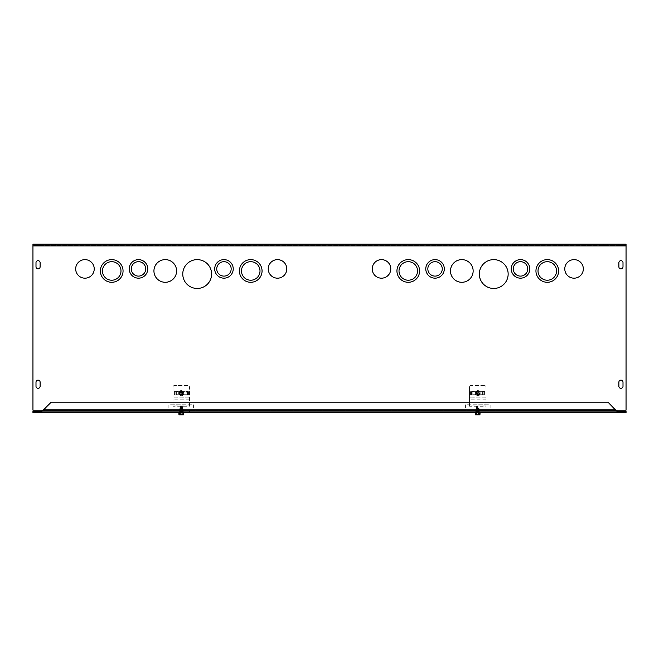 <?xml version="1.0" encoding="UTF-8"?>
<svg xmlns="http://www.w3.org/2000/svg" width="659" height="659" viewBox="0 0 659 659"><rect width="100%" height="100%" fill="white"/><g stroke="black" fill="none" stroke-linecap="round" stroke-linejoin="round"><path stroke-width="0.49" stroke-dasharray="3.29 2.47" d="M184.528 410.153L177.922 410.153L184.182 410.013L178.268 410.013L179.899 409.165L179.899 410.384L182.551 410.384L179.899 410.384L179.174 411.125L183.704 411.373L178.746 411.373L183.704 411.373M615.976 410.153L615.753 411.373L43.247 411.373L43.247 409.931L615.753 410.153L43.024 410.153M615.753 411.373L43.247 411.373L43.247 410.153L43.247 411.373L615.753 411.373L615.753 409.634L615.753 410.153L615.753 409.634L43.247 409.634L43.247 411.373L615.753 411.373L615.753 410.153L626.05 410.153L626.05 244.184L32.95 244.184L32.95 410.153L615.753 410.153L615.753 411.373L615.753 409.634L43.247 409.634L43.247 411.373L43.247 409.634L615.753 409.634L615.753 411.373M480.254 411.373L475.296 411.373L480.254 411.373L475.724 411.125L479.826 411.125L479.101 410.384L476.449 410.384L479.101 410.384L479.101 409.165L476.449 409.165L479.101 409.165L480.732 410.013L474.818 410.013L476.449 409.165L476.449 410.384L475.296 411.373M179.899 409.165L182.551 409.165L179.899 409.165M481.078 410.153L474.472 410.153M182.551 393.159A1.326 1.326 0 0 1 180.566 394.313A1.326 1.326 0 0 1 180.566 392.014A1.326 1.326 0 0 1 182.551 393.159A1.326 1.326 0 0 0 180.566 392.014A1.326 1.326 0 0 0 180.566 394.313A1.326 1.326 0 0 0 182.551 393.159M186.093 394.955L186.093 391.364L186.093 394.955L187.889 394.955L186.093 394.955M186.093 391.364L187.889 391.364L186.093 391.364M187.889 391.364L187.889 394.955L187.889 391.364M174.561 394.955L174.561 391.364L174.561 394.955L176.357 394.955L174.561 394.955M174.561 391.364L176.357 391.364L174.561 391.364M176.357 391.364L176.357 394.955L176.357 391.364M527.719 268.897A7.208 7.208 0 0 0 516.903 262.653A7.208 7.208 0 0 0 516.903 275.141A7.208 7.208 0 0 0 527.719 268.897A7.208 7.208 0 0 0 516.903 262.653A7.208 7.208 0 0 0 516.903 275.141A7.208 7.208 0 0 0 527.719 268.897A7.208 7.208 0 0 1 516.903 275.141A7.208 7.208 0 0 1 516.903 262.653A7.208 7.208 0 0 1 527.719 268.897M529.778 268.897A9.267 9.267 0 0 1 515.873 276.92A9.267 9.267 0 0 1 515.873 260.873A9.267 9.267 0 0 1 529.778 268.897A9.267 9.267 0 0 0 515.873 260.873A9.267 9.267 0 0 0 515.873 276.92A9.267 9.267 0 0 0 529.778 268.897A9.267 9.267 0 0 0 515.873 260.873A9.267 9.267 0 0 0 515.873 276.92A9.267 9.267 0 0 0 529.778 268.897M442.255 268.897A7.208 7.208 0 0 0 431.439 262.653A7.208 7.208 0 0 0 431.439 275.141A7.208 7.208 0 0 0 442.255 268.897A7.208 7.208 0 0 0 431.439 262.653A7.208 7.208 0 0 0 431.439 275.141A7.208 7.208 0 0 0 442.255 268.897A7.208 7.208 0 0 1 431.439 275.141A7.208 7.208 0 0 1 431.439 262.653A7.208 7.208 0 0 1 442.255 268.897M444.314 268.897A9.267 9.267 0 0 1 430.409 276.92A9.267 9.267 0 0 1 430.409 260.873A9.267 9.267 0 0 1 444.314 268.897A9.267 9.267 0 0 0 430.409 260.873A9.267 9.267 0 0 0 430.409 276.92A9.267 9.267 0 0 0 444.314 268.897A9.267 9.267 0 0 0 430.409 260.873A9.267 9.267 0 0 0 430.409 276.92A9.267 9.267 0 0 0 444.314 268.897M556.55 270.956A9.267 9.267 0 0 0 542.645 262.933A9.267 9.267 0 0 0 542.645 278.979A9.267 9.267 0 0 0 556.55 270.956A9.267 9.267 0 0 0 542.645 262.933A9.267 9.267 0 0 0 542.645 278.979A9.267 9.267 0 0 0 556.55 270.956A9.267 9.267 0 0 1 542.645 278.979A9.267 9.267 0 0 1 542.645 262.933A9.267 9.267 0 0 1 556.55 270.956M558.61 270.956A11.327 11.327 0 0 1 541.616 280.767A11.327 11.327 0 0 1 541.616 261.145A11.327 11.327 0 0 1 558.61 270.956A11.327 11.327 0 0 0 541.616 261.145A11.327 11.327 0 0 0 541.616 280.767A11.327 11.327 0 0 0 558.61 270.956A11.327 11.327 0 0 0 541.616 261.145A11.327 11.327 0 0 0 541.616 280.767A11.327 11.327 0 0 0 558.61 270.956M473.146 270.956A11.327 11.327 0 0 1 456.152 280.767A11.327 11.327 0 0 1 456.152 261.145A11.327 11.327 0 0 1 473.146 270.956A11.327 11.327 0 0 0 456.152 261.145A11.327 11.327 0 0 0 456.152 280.767A11.327 11.327 0 0 0 473.146 270.956A11.327 11.327 0 0 0 456.152 261.145A11.327 11.327 0 0 0 456.152 280.767A11.327 11.327 0 0 0 473.146 270.956M417.542 270.956A9.267 9.267 0 0 0 403.637 262.933A9.267 9.267 0 0 0 403.637 278.979A9.267 9.267 0 0 0 417.542 270.956A9.267 9.267 0 0 0 403.637 262.933A9.267 9.267 0 0 0 403.637 278.979A9.267 9.267 0 0 0 417.542 270.956A9.267 9.267 0 0 1 403.637 278.979A9.267 9.267 0 0 1 403.637 262.933A9.267 9.267 0 0 1 417.542 270.956M419.602 270.956A11.327 11.327 0 0 1 402.608 280.767A11.327 11.327 0 0 1 402.608 261.145A11.327 11.327 0 0 1 419.602 270.956A11.327 11.327 0 0 0 402.608 261.145A11.327 11.327 0 0 0 402.608 280.767A11.327 11.327 0 0 0 419.602 270.956A11.327 11.327 0 0 0 402.608 261.145A11.327 11.327 0 0 0 402.608 280.767A11.327 11.327 0 0 0 419.602 270.956M508.155 274.045A14.416 14.416 0 0 1 486.531 286.533A14.416 14.416 0 0 1 486.531 261.557A14.416 14.416 0 0 1 508.155 274.045A14.416 14.416 0 0 0 486.531 261.557A14.416 14.416 0 0 0 486.531 286.533A14.416 14.416 0 0 0 508.155 274.045A14.416 14.416 0 0 0 486.531 261.557A14.416 14.416 0 0 0 486.531 286.533A14.416 14.416 0 0 0 508.155 274.045M390.779 268.905A9.275 9.275 0 0 1 376.866 276.937A9.275 9.275 0 0 1 376.866 260.873A9.275 9.275 0 0 1 390.779 268.905A9.275 9.275 0 0 1 376.866 276.937A9.275 9.275 0 0 1 376.866 260.873A9.275 9.275 0 0 1 390.779 268.905A9.275 9.275 0 0 0 376.866 260.873A9.275 9.275 0 0 0 376.866 276.937A9.275 9.275 0 0 0 390.779 268.905M583.33 268.905A9.275 9.275 0 0 1 569.417 276.937A9.275 9.275 0 0 1 569.417 260.873A9.275 9.275 0 0 1 583.33 268.905A9.275 9.275 0 0 0 569.417 260.873A9.275 9.275 0 0 0 569.417 276.937A9.275 9.275 0 0 0 583.33 268.905A9.275 9.275 0 0 1 569.417 276.937A9.275 9.275 0 0 1 569.417 260.873A9.275 9.275 0 0 1 583.33 268.905M286.78 268.905A9.275 9.275 0 0 1 272.867 276.937A9.275 9.275 0 0 1 272.867 260.873A9.275 9.275 0 0 1 286.78 268.905A9.275 9.275 0 0 0 272.867 260.873A9.275 9.275 0 0 0 272.867 276.937A9.275 9.275 0 0 0 286.78 268.905A9.275 9.275 0 0 1 272.867 276.937A9.275 9.275 0 0 1 272.867 260.873A9.275 9.275 0 0 1 286.78 268.905M94.229 268.905A9.275 9.275 0 0 1 80.316 276.937A9.275 9.275 0 0 1 80.316 260.873A9.275 9.275 0 0 1 94.229 268.905A9.275 9.275 0 0 0 80.316 260.873A9.275 9.275 0 0 0 80.316 276.937A9.275 9.275 0 0 0 94.229 268.905A9.275 9.275 0 0 1 80.316 276.937A9.275 9.275 0 0 1 80.316 260.873A9.275 9.275 0 0 1 94.229 268.905M211.605 274.045A14.416 14.416 0 0 1 189.981 286.533A14.416 14.416 0 0 1 189.981 261.557A14.416 14.416 0 0 1 211.605 274.045A14.416 14.416 0 0 0 189.981 261.557A14.416 14.416 0 0 0 189.981 286.533A14.416 14.416 0 0 0 211.605 274.045A14.416 14.416 0 0 0 189.981 261.557A14.416 14.416 0 0 0 189.981 286.533A14.416 14.416 0 0 0 211.605 274.045M123.052 270.956A11.327 11.327 0 0 1 106.058 280.767A11.327 11.327 0 0 1 106.058 261.145A11.327 11.327 0 0 1 123.052 270.956A11.327 11.327 0 0 0 106.058 261.145A11.327 11.327 0 0 0 106.058 280.767A11.327 11.327 0 0 0 123.052 270.956A11.327 11.327 0 0 0 106.058 261.145A11.327 11.327 0 0 0 106.058 280.767A11.327 11.327 0 0 0 123.052 270.956M176.596 270.956A11.327 11.327 0 0 1 159.602 280.767A11.327 11.327 0 0 1 159.602 261.145A11.327 11.327 0 0 1 176.596 270.956A11.327 11.327 0 0 0 159.602 261.145A11.327 11.327 0 0 0 159.602 280.767A11.327 11.327 0 0 0 176.596 270.956A11.327 11.327 0 0 0 159.602 261.145A11.327 11.327 0 0 0 159.602 280.767A11.327 11.327 0 0 0 176.596 270.956M262.06 270.956A11.327 11.327 0 0 1 245.066 280.767A11.327 11.327 0 0 1 245.066 261.145A11.327 11.327 0 0 1 262.06 270.956A11.327 11.327 0 0 0 245.066 261.145A11.327 11.327 0 0 0 245.066 280.767A11.327 11.327 0 0 0 262.06 270.956A11.327 11.327 0 0 0 245.066 261.145A11.327 11.327 0 0 0 245.066 280.767A11.327 11.327 0 0 0 262.06 270.956M147.764 268.897A9.267 9.267 0 0 1 133.859 276.92A9.267 9.267 0 0 1 133.859 260.873A9.267 9.267 0 0 1 147.764 268.897A9.267 9.267 0 0 0 133.859 260.873A9.267 9.267 0 0 0 133.859 276.92A9.267 9.267 0 0 0 147.764 268.897A9.267 9.267 0 0 0 133.859 260.873A9.267 9.267 0 0 0 133.859 276.92A9.267 9.267 0 0 0 147.764 268.897M233.228 268.897A9.267 9.267 0 0 1 219.323 276.92A9.267 9.267 0 0 1 219.323 260.873A9.267 9.267 0 0 1 233.228 268.897A9.267 9.267 0 0 0 219.323 260.873A9.267 9.267 0 0 0 219.323 276.92A9.267 9.267 0 0 0 233.228 268.897A9.267 9.267 0 0 0 219.323 260.873A9.267 9.267 0 0 0 219.323 276.92A9.267 9.267 0 0 0 233.228 268.897M623.002 386.281L623.002 382.162A2.059 2.059 0 0 0 620.943 380.103A2.059 2.059 0 0 0 618.883 382.162L618.883 386.281A2.059 2.059 0 0 0 620.943 388.34A2.059 2.059 0 0 0 623.002 386.281L623.002 382.162A2.059 2.059 0 0 0 620.943 380.103A2.059 2.059 0 0 0 618.883 382.162L618.883 386.281A2.059 2.059 0 0 0 620.943 388.34A2.059 2.059 0 0 0 623.002 386.281L623.002 382.162M35.998 382.162L35.998 386.281A2.059 2.059 0 0 0 38.057 388.34A2.059 2.059 0 0 0 40.117 386.281L40.117 382.162A2.059 2.059 0 0 0 38.057 380.103A2.059 2.059 0 0 0 35.998 382.162L35.998 386.281A2.059 2.059 0 0 0 38.057 388.34A2.059 2.059 0 0 0 40.117 386.281L40.117 382.162A2.059 2.059 0 0 0 38.057 380.103A2.059 2.059 0 0 0 35.998 382.162L35.998 386.281M618.883 266.837A2.059 2.059 0 0 0 620.943 268.897A2.059 2.059 0 0 0 623.002 266.837L623.002 262.719A2.059 2.059 0 0 0 620.943 260.659A2.059 2.059 0 0 0 618.883 262.719L618.883 266.837A2.059 2.059 0 0 0 620.943 268.897A2.059 2.059 0 0 0 623.002 266.837L623.002 262.719A2.059 2.059 0 0 0 620.943 260.659A2.059 2.059 0 0 0 618.883 262.719L618.883 266.837L618.883 262.719M35.998 266.837A2.059 2.059 0 0 0 38.057 268.897A2.059 2.059 0 0 0 40.117 266.837L40.117 262.719A2.059 2.059 0 0 0 38.057 260.659A2.059 2.059 0 0 0 35.998 262.719L35.998 266.837A2.059 2.059 0 0 0 38.057 268.897A2.059 2.059 0 0 0 40.117 266.837L40.117 262.719A2.059 2.059 0 0 0 38.057 260.659A2.059 2.059 0 0 0 35.998 262.719L35.998 266.837L35.998 262.719M479.101 393.159A1.326 1.326 0 0 0 477.116 392.014A1.326 1.326 0 0 0 477.116 394.313A1.326 1.326 0 0 0 479.101 393.159A1.326 1.326 0 0 1 477.116 394.313A1.326 1.326 0 0 1 477.116 392.014A1.326 1.326 0 0 1 479.101 393.159M482.643 391.364L482.643 394.955L484.439 394.955L484.439 391.364L482.643 391.364L484.439 391.364L484.439 394.955L482.643 394.955L482.643 391.364M471.111 391.364L471.111 394.955L472.907 394.955L472.907 391.364L471.111 391.364L472.907 391.364L472.907 394.955L471.111 394.955L471.111 391.364M120.992 270.956A9.267 9.267 0 0 0 107.087 262.933A9.267 9.267 0 0 0 107.087 278.979A9.267 9.267 0 0 0 120.992 270.956A9.267 9.267 0 0 0 107.087 262.933A9.267 9.267 0 0 0 107.087 278.979A9.267 9.267 0 0 0 120.992 270.956A9.267 9.267 0 0 1 107.087 278.979A9.267 9.267 0 0 1 107.087 262.933A9.267 9.267 0 0 1 120.992 270.956M260 270.956A9.267 9.267 0 0 0 246.095 262.933A9.267 9.267 0 0 0 246.095 278.979A9.267 9.267 0 0 0 260 270.956A9.267 9.267 0 0 0 246.095 262.933A9.267 9.267 0 0 0 246.095 278.979A9.267 9.267 0 0 0 260 270.956A9.267 9.267 0 0 1 246.095 278.979A9.267 9.267 0 0 1 246.095 262.933A9.267 9.267 0 0 1 260 270.956M145.705 268.897A7.208 7.208 0 0 0 134.889 262.653A7.208 7.208 0 0 0 134.889 275.141A7.208 7.208 0 0 0 145.705 268.897A7.208 7.208 0 0 0 134.889 262.653A7.208 7.208 0 0 0 134.889 275.141A7.208 7.208 0 0 0 145.705 268.897A7.208 7.208 0 0 1 134.889 275.141A7.208 7.208 0 0 1 134.889 262.653A7.208 7.208 0 0 1 145.705 268.897M231.169 268.897A7.208 7.208 0 0 0 220.353 262.653A7.208 7.208 0 0 0 220.353 275.141A7.208 7.208 0 0 0 231.169 268.897A7.208 7.208 0 0 0 220.353 262.653A7.208 7.208 0 0 0 220.353 275.141A7.208 7.208 0 0 0 231.169 268.897A7.208 7.208 0 0 1 220.353 275.141A7.208 7.208 0 0 1 220.353 262.653A7.208 7.208 0 0 1 231.169 268.897M618.883 386.281L618.883 382.162M40.117 382.162L40.117 386.281M623.002 262.719L623.002 266.837M40.117 262.719L40.117 266.837M618.842 244.184L618.842 245.403L622.961 245.403L618.842 245.403L622.961 245.403L618.842 245.403L618.842 244.184L622.961 244.184L622.961 245.403L622.961 244.184L618.842 244.184L618.842 245.403L618.842 244.184L622.961 244.184L622.961 245.403L622.961 244.184L618.842 244.184M36.039 244.184L36.039 245.403L40.158 245.403L36.039 245.403L40.158 245.403L36.039 245.403L36.039 244.184L40.158 244.184L40.158 245.403L40.158 244.184L36.039 244.184L36.039 245.403L36.039 244.184L40.158 244.184L40.158 245.403L40.158 244.184L36.039 244.184M51.484 245.403L55.603 245.403L51.484 245.403L55.603 245.403L51.484 245.403L51.484 244.184L55.603 244.184L51.484 244.184L51.484 245.403M51.484 244.184L55.603 244.184L51.484 244.184M603.397 245.403L607.516 245.403L603.397 245.403L607.516 245.403L603.397 245.403L603.397 244.184L607.516 244.184L603.397 244.184L603.397 245.403M603.397 244.184L607.516 244.184L603.397 244.184M615.753 409.634L615.753 410.153L43.247 410.153L43.247 409.634M626.05 410.153L626.05 244.184L626.05 245.403L32.95 245.403L626.05 245.403L626.05 245.914L32.95 245.914L32.95 244.184L32.95 245.914L626.05 245.914L626.05 410.153M32.95 245.914L32.95 410.153L43.247 410.153L32.95 410.153L32.95 245.914L626.05 245.914M183.284 412.592L189.463 412.592L180.195 412.592L183.284 412.592L183.284 411.373L189.463 411.373L179.166 411.373L183.284 411.373L183.284 412.592M180.195 412.592L179.166 412.592L180.195 412.592L180.195 411.373L180.195 412.592M616.676 410.854L617.812 412.386L617.812 411.315L616.676 410.854L608.035 402.212L616.676 410.854L42.324 410.854L50.965 402.212L608.035 402.212L616.676 410.854L42.835 410.854L41.188 411.373L41.188 412.592L51.484 402.212L42.835 410.854L616.676 410.854M41.188 411.315L41.188 412.592L617.812 412.386M41.188 411.373L617.812 411.373L617.812 412.592L617.812 411.373L41.188 411.373L41.188 412.592L32.95 412.592L32.95 411.373L41.188 411.373L41.188 412.592L41.188 411.373M617.812 411.315L617.812 412.592L626.05 412.592L626.05 411.373L617.812 411.373L617.812 412.592L617.812 411.315M608.035 402.212L51.484 402.212L608.035 402.212M465.419 408.078L465.419 404.783L490.131 404.783L490.131 408.078L465.419 408.078L490.131 408.078L490.131 404.783L465.419 404.783L465.419 408.078M168.869 408.078L168.869 404.783L193.581 404.783L193.581 408.078L168.869 408.078L193.581 408.078L193.581 404.783L168.869 404.783L168.869 408.078M476.745 411.373L486.012 411.373L475.716 411.373L476.745 411.373L476.745 412.592L479.834 412.592L475.716 412.592L476.745 412.592L476.745 411.373M479.834 412.592L486.012 412.592L479.834 412.592L479.834 411.373L479.834 412.592M477.528 395.416L478.022 390.911L477.305 395.491L478.426 390.993L480.032 392.41A2.381 2.381 0 0 1 479.554 394.741L480.032 392.41L478.245 390.836L475.996 391.586L475.518 393.917L477.124 395.334L478.022 390.911L475.996 391.586A2.381 2.381 0 0 1 480.032 392.41L479.554 394.741A2.381 2.381 0 0 1 477.305 395.491L477.528 395.416M477.964 391.199A1.977 1.977 0 0 0 477.182 395.046M477.586 395.128A1.977 1.977 0 0 0 478.368 391.281M477.915 391.438A1.73 1.73 0 0 0 477.231 394.807M477.635 394.889A1.73 1.73 0 0 0 478.319 391.52M480.213 392.344A2.57 2.57 0 0 0 476.959 390.721A2.57 2.57 0 0 0 475.337 393.983A2.57 2.57 0 0 0 478.591 395.606A2.57 2.57 0 0 0 480.213 392.344M475.518 393.917A2.381 2.381 0 0 1 475.996 391.586L475.518 393.917L477.305 395.491A2.381 2.381 0 0 1 475.518 393.917M476.959 390.721A2.57 2.57 0 0 1 480.296 393.67A2.57 2.57 0 0 1 476.07 395.095A2.57 2.57 0 0 1 476.959 390.721M477.347 391.883A1.351 1.351 0 0 1 479.101 393.431A1.351 1.351 0 0 1 476.877 394.181A1.351 1.351 0 0 1 477.347 391.883M476.597 393.184L476.819 393.86C480.831 395.828 478.055 389.691 476.597 393.184A1.178 1.178 0 0 1 478.121 392.039A1.178 1.178 0 0 1 478.731 393.851A1.178 1.178 0 0 1 476.597 393.184L476.564 393.201A1.211 1.211 0 0 1 478.129 392.006A1.211 1.211 0 0 1 478.764 393.868A1.211 1.211 0 0 1 476.795 393.876L477.89 393.497L477.66 392.83L476.597 393.184L477.66 392.83L477.89 393.497L476.786 393.868A1.211 1.211 0 0 0 478.879 392.665A1.211 1.211 0 0 0 477.388 392.014A1.211 1.211 0 0 0 476.795 393.876A1.211 1.211 0 0 0 478.755 393.876A1.211 1.211 0 0 0 478.129 392.006A1.211 1.211 0 0 0 476.564 393.201A1.211 1.211 0 0 1 478.129 392.006A1.211 1.211 0 0 1 478.755 393.876A1.211 1.211 0 0 1 476.786 393.868A1.211 1.211 0 0 0 478.755 393.876A1.211 1.211 0 0 0 478.129 392.006A1.211 1.211 0 0 0 476.564 393.201A1.211 1.211 0 0 1 478.129 392.006A1.211 1.211 0 0 1 478.755 393.876A1.211 1.211 0 0 1 476.786 393.868A1.211 1.211 0 0 0 478.755 393.876A1.211 1.211 0 0 0 478.129 392.006A1.211 1.211 0 0 0 476.564 393.201A1.211 1.211 0 0 1 478.129 392.006A1.211 1.211 0 0 1 478.755 393.876A1.211 1.211 0 0 1 476.786 393.868M476.515 393.958A1.491 1.491 0 0 0 478.969 394.057A1.491 1.491 0 0 0 478.187 391.734A1.491 1.491 0 0 0 476.292 393.291A1.491 1.491 0 0 1 478.187 391.734A1.491 1.491 0 0 1 478.969 394.057A1.491 1.491 0 0 1 476.515 393.958A1.491 1.491 0 0 0 478.969 394.057A1.491 1.491 0 0 0 478.187 391.734A1.491 1.491 0 0 0 476.292 393.291A1.491 1.491 0 0 1 478.187 391.734A1.491 1.491 0 0 1 478.969 394.057A1.491 1.491 0 0 1 476.515 393.958A1.491 1.491 0 0 0 478.969 394.057A1.491 1.491 0 0 0 478.187 391.734A1.491 1.491 0 0 0 476.292 393.291A1.491 1.491 0 0 1 478.187 391.734A1.491 1.491 0 0 1 478.969 394.057A1.491 1.491 0 0 1 476.515 393.958M476.581 393.934A1.417 1.417 0 0 0 478.912 394.008A1.417 1.417 0 0 0 478.17 391.8A1.417 1.417 0 0 0 476.358 393.266M477.297 391.751A1.491 1.491 0 0 1 479.233 393.456A1.491 1.491 0 0 1 476.786 394.28A1.491 1.491 0 0 1 477.297 391.751A1.491 1.491 0 0 0 476.786 394.28A1.491 1.491 0 0 0 479.233 393.456A1.491 1.491 0 0 0 477.297 391.751A1.491 1.491 0 0 1 479.233 393.456A1.491 1.491 0 0 1 476.786 394.28A1.491 1.491 0 0 1 477.297 391.751A1.491 1.491 0 0 0 476.786 394.28A1.491 1.491 0 0 0 479.233 393.456A1.491 1.491 0 0 0 477.297 391.751A1.491 1.491 0 0 1 479.233 393.456A1.491 1.491 0 0 1 476.786 394.28A1.491 1.491 0 0 1 477.297 391.751A1.491 1.491 0 0 0 476.786 394.28A1.491 1.491 0 0 0 479.233 393.456A1.491 1.491 0 0 0 477.297 391.751A1.491 1.491 0 0 1 479.233 393.456A1.491 1.491 0 0 1 476.786 394.28A1.491 1.491 0 0 1 477.297 391.751A1.491 1.491 0 0 0 476.786 394.28A1.491 1.491 0 0 0 479.233 393.456A1.491 1.491 0 0 0 477.297 391.751A1.491 1.491 0 0 1 479.233 393.456A1.491 1.491 0 0 1 476.786 394.28A1.491 1.491 0 0 1 477.297 391.751A1.491 1.491 0 0 0 476.786 394.28A1.491 1.491 0 0 0 479.233 393.456A1.491 1.491 0 0 0 477.297 391.751A1.491 1.491 0 0 1 479.233 393.456A1.491 1.491 0 0 1 476.786 394.28A1.491 1.491 0 0 1 477.297 391.751A1.491 1.491 0 0 0 476.786 394.28A1.491 1.491 0 0 0 479.233 393.456A1.491 1.491 0 0 0 477.297 391.751A1.491 1.491 0 0 1 479.233 393.456A1.491 1.491 0 0 1 476.786 394.28A1.491 1.491 0 0 1 477.297 391.751A1.491 1.491 0 0 0 476.786 394.28A1.491 1.491 0 0 0 479.233 393.456A1.491 1.491 0 0 0 477.297 391.751A1.491 1.491 0 0 1 479.233 393.456A1.491 1.491 0 0 1 476.786 394.28A1.491 1.491 0 0 1 477.297 391.751A1.491 1.491 0 0 1 479.233 393.456A1.491 1.491 0 0 1 476.786 394.28A1.491 1.491 0 0 1 477.297 391.751M482.726 394.708L471.597 394.708L471.597 391.619L470.567 391.619L483.953 391.619L483.953 394.708L482.726 394.708L482.726 391.619L484.983 391.619L483.953 391.619L483.953 394.708L482.726 394.708L482.726 391.619L483.879 391.619L482.026 391.306L473.524 391.306L472.824 391.619L472.824 394.708L470.567 394.708L471.597 394.708L471.597 391.619L472.824 391.619L472.824 394.708L471.671 394.708L482.726 394.708M469.537 387.022A1.54 1.54 0 0 1 471.086 385.482A1.54 1.54 0 0 0 469.537 387.022L469.537 397.13L469.537 387.022M486.012 406.282L486.012 387.022A1.54 1.54 0 0 0 484.472 385.482A1.54 1.54 0 0 1 486.012 387.022L486.012 406.282L469.537 406.282L469.537 397.13L469.537 406.282M484.472 385.482L471.086 385.482L484.472 385.482M486.012 405.054L469.537 405.054M180.978 395.416L181.472 390.911L180.755 395.491L181.876 390.993L183.482 392.41A2.381 2.381 0 0 1 183.004 394.741L183.482 392.41L181.695 390.836L179.446 391.586L178.968 393.917L180.574 395.334L181.472 390.911L179.446 391.586A2.381 2.381 0 0 1 183.482 392.41L183.004 394.741A2.381 2.381 0 0 1 180.755 395.491L180.978 395.416M181.414 391.199A1.977 1.977 0 0 0 180.632 395.046M181.036 395.128A1.977 1.977 0 0 0 181.818 391.281M181.365 391.438A1.73 1.73 0 0 0 180.681 394.807M181.085 394.889A1.73 1.73 0 0 0 181.769 391.52M183.663 392.344A2.57 2.57 0 0 0 180.409 390.721A2.57 2.57 0 0 0 178.787 393.983A2.57 2.57 0 0 0 182.041 395.606A2.57 2.57 0 0 0 183.663 392.344M178.968 393.917A2.381 2.381 0 0 1 179.446 391.586L178.968 393.917L180.755 395.491A2.381 2.381 0 0 1 178.968 393.917M180.409 390.721A2.57 2.57 0 0 1 183.746 393.67A2.57 2.57 0 0 1 179.52 395.095A2.57 2.57 0 0 1 180.409 390.721M180.797 391.883A1.351 1.351 0 0 1 182.551 393.431A1.351 1.351 0 0 1 180.327 394.181A1.351 1.351 0 0 1 180.797 391.883M180.047 393.184L180.269 393.86C184.166 395.746 181.209 389.403 180.047 393.184A1.178 1.178 0 0 1 181.571 392.039A1.178 1.178 0 0 1 182.181 393.851A1.178 1.178 0 0 1 180.047 393.184L180.014 393.201A1.211 1.211 0 0 1 181.579 392.006A1.211 1.211 0 0 1 182.213 393.868A1.211 1.211 0 0 1 180.245 393.876L181.34 393.497L181.11 392.83L180.047 393.184L181.11 392.83L181.34 393.497L180.237 393.868A1.211 1.211 0 0 0 182.329 392.665A1.211 1.211 0 0 0 180.838 392.014A1.211 1.211 0 0 0 180.245 393.876A1.211 1.211 0 0 0 182.205 393.876A1.211 1.211 0 0 0 181.579 392.006A1.211 1.211 0 0 0 180.014 393.201A1.211 1.211 0 0 1 181.579 392.006A1.211 1.211 0 0 1 182.205 393.876A1.211 1.211 0 0 1 180.237 393.868A1.211 1.211 0 0 0 182.205 393.876A1.211 1.211 0 0 0 181.579 392.006A1.211 1.211 0 0 0 180.014 393.201A1.211 1.211 0 0 1 181.579 392.006A1.211 1.211 0 0 1 182.205 393.876A1.211 1.211 0 0 1 180.237 393.868A1.211 1.211 0 0 0 182.205 393.876A1.211 1.211 0 0 0 181.579 392.006A1.211 1.211 0 0 0 180.014 393.201A1.211 1.211 0 0 1 181.579 392.006A1.211 1.211 0 0 1 182.205 393.876A1.211 1.211 0 0 1 180.237 393.868M179.965 393.958A1.491 1.491 0 0 0 182.419 394.057A1.491 1.491 0 0 0 181.637 391.734A1.491 1.491 0 0 0 179.742 393.291A1.491 1.491 0 0 1 181.637 391.734A1.491 1.491 0 0 1 182.419 394.057A1.491 1.491 0 0 1 179.965 393.958A1.491 1.491 0 0 0 182.419 394.057A1.491 1.491 0 0 0 181.637 391.734A1.491 1.491 0 0 0 179.742 393.291A1.491 1.491 0 0 1 181.637 391.734A1.491 1.491 0 0 1 182.419 394.057A1.491 1.491 0 0 1 179.965 393.958A1.491 1.491 0 0 0 182.419 394.057A1.491 1.491 0 0 0 181.637 391.734A1.491 1.491 0 0 0 179.742 393.291A1.491 1.491 0 0 1 181.637 391.734A1.491 1.491 0 0 1 182.419 394.057A1.491 1.491 0 0 1 179.965 393.958M180.031 393.934A1.417 1.417 0 0 0 182.362 394.008A1.417 1.417 0 0 0 181.62 391.8A1.417 1.417 0 0 0 179.808 393.266M180.747 391.751A1.491 1.491 0 0 1 182.683 393.456A1.491 1.491 0 0 1 180.237 394.28A1.491 1.491 0 0 1 180.747 391.751A1.491 1.491 0 0 0 180.237 394.28A1.491 1.491 0 0 0 182.683 393.456A1.491 1.491 0 0 0 180.747 391.751A1.491 1.491 0 0 1 182.683 393.456A1.491 1.491 0 0 1 180.237 394.28A1.491 1.491 0 0 1 180.747 391.751A1.491 1.491 0 0 0 180.237 394.28A1.491 1.491 0 0 0 182.683 393.456A1.491 1.491 0 0 0 180.747 391.751A1.491 1.491 0 0 1 182.683 393.456A1.491 1.491 0 0 1 180.237 394.28A1.491 1.491 0 0 1 180.747 391.751A1.491 1.491 0 0 0 180.237 394.28A1.491 1.491 0 0 0 182.683 393.456A1.491 1.491 0 0 0 180.747 391.751A1.491 1.491 0 0 1 182.683 393.456A1.491 1.491 0 0 1 180.237 394.28A1.491 1.491 0 0 1 180.747 391.751A1.491 1.491 0 0 0 180.237 394.28A1.491 1.491 0 0 0 182.683 393.456A1.491 1.491 0 0 0 180.747 391.751A1.491 1.491 0 0 1 182.683 393.456A1.491 1.491 0 0 1 180.237 394.28A1.491 1.491 0 0 1 180.747 391.751A1.491 1.491 0 0 0 180.237 394.28A1.491 1.491 0 0 0 182.683 393.456A1.491 1.491 0 0 0 180.747 391.751A1.491 1.491 0 0 1 182.683 393.456A1.491 1.491 0 0 1 180.237 394.28A1.491 1.491 0 0 1 180.747 391.751A1.491 1.491 0 0 0 180.237 394.28A1.491 1.491 0 0 0 182.683 393.456A1.491 1.491 0 0 0 180.747 391.751A1.491 1.491 0 0 1 182.683 393.456A1.491 1.491 0 0 1 180.237 394.28A1.491 1.491 0 0 1 180.747 391.751A1.491 1.491 0 0 0 180.237 394.28A1.491 1.491 0 0 0 182.683 393.456A1.491 1.491 0 0 0 180.747 391.751A1.491 1.491 0 0 1 182.683 393.456A1.491 1.491 0 0 1 180.237 394.28A1.491 1.491 0 0 1 180.747 391.751A1.491 1.491 0 0 1 182.683 393.456A1.491 1.491 0 0 1 180.237 394.28A1.491 1.491 0 0 1 180.747 391.751M186.176 394.708L175.047 394.708L175.047 391.619L174.017 391.619L187.403 391.619L187.403 394.708L186.176 394.708L186.176 391.619L188.433 391.619L187.403 391.619L187.403 394.708L186.176 394.708L186.176 391.619L187.329 391.619L185.476 391.306L176.974 391.306L176.274 391.619L176.274 394.708L174.017 394.708L175.047 394.708L175.047 391.619L176.274 391.619L176.274 394.708L175.121 394.708L186.176 394.708M172.987 387.022A1.54 1.54 0 0 1 174.536 385.482A1.54 1.54 0 0 0 172.987 387.022L172.987 397.13L172.987 387.022M189.463 406.282L189.463 387.022A1.54 1.54 0 0 0 187.922 385.482A1.54 1.54 0 0 1 189.463 387.022L189.463 406.282L172.987 406.282L172.987 397.13L172.987 406.282M187.922 385.482L174.536 385.482L187.922 385.482M189.463 405.054L172.987 405.054M475.518 414.816L479.958 414.816L475.592 414.816L475.592 413.827M475.436 412.921L480.114 412.921L479.315 412.921L479.315 414.816L475.592 414.816M480.032 414.816L479.315 414.816M476.119 414.651L479.752 414.816L475.88 414.816M479.431 414.651L475.798 414.816L479.67 414.816M480.353 412.773L475.205 412.773M479.315 412.921L480.156 412.921M476.968 412.921L476.968 414.816M480.197 412.592L475.205 412.592L480.197 412.592M479.044 412.592L476.424 412.592L479.044 412.592M477.717 408.382L478.986 408.382L476.564 408.382L477.726 408.473L478.104 406.488L477.067 406.488L476.951 408.226L477.726 408.473M478.104 408.473L478.104 406.488M477.445 406.488L477.445 408.473M476.951 408.226L477.618 408.226M477.618 408.16L476.951 408.16M476.951 407.715L477.618 407.715M476.976 406.735L477.643 406.735M477.618 407.138L476.951 407.138M476.951 407.204L477.618 407.204M477.618 407.649L476.951 407.649M479.175 408.671L476.284 408.671L479.175 408.671M479.175 408.737L476.284 408.737L479.175 408.737M479.175 409.181L476.284 409.181L479.175 409.181M479.175 409.247L476.284 409.247L479.175 409.247M479.175 409.692L476.284 409.692L479.175 409.692M479.175 409.758L476.284 409.758L479.175 409.758M479.175 410.203L476.284 410.203L479.175 410.203M479.175 410.269L476.284 410.269L479.175 410.269M479.175 410.714L476.284 410.714L479.175 410.714M479.175 410.779L476.284 410.779L479.175 410.779M479.175 411.224L476.284 411.224L479.175 411.224M479.175 411.29L476.284 411.29L479.175 411.29M479.175 411.735L476.284 411.735L479.175 411.735M479.175 411.801L476.284 411.801L479.175 411.801M479.175 412.246L476.284 412.246L479.175 412.246M479.175 412.279L476.284 412.279L479.175 412.279M477.726 406.488L477.067 406.488M178.968 414.816L183.408 414.816L179.042 414.816L179.042 413.827M178.886 412.921L183.564 412.921L182.765 412.921L182.765 414.816L179.042 414.816M183.482 414.816L182.765 414.816M179.569 414.651L183.202 414.816L179.33 414.816M182.881 414.651L179.248 414.816L183.12 414.816M183.803 412.773L178.655 412.773M182.765 412.921L183.606 412.921M180.418 412.921L180.418 414.816M183.647 412.592L178.655 412.592L183.647 412.592M182.494 412.592L179.874 412.592L182.494 412.592M181.167 408.382L182.436 408.382L180.014 408.382L181.176 408.473L181.554 406.488L180.517 406.488L180.401 408.226L181.176 408.473M181.554 408.473L181.554 406.488M180.895 406.488L180.895 408.473M180.401 408.226L181.068 408.226M181.068 408.16L180.401 408.16M180.401 407.715L181.068 407.715M180.426 406.735L181.093 406.735M181.068 407.138L180.401 407.138M180.401 407.204L181.068 407.204M181.068 407.649L180.401 407.649M182.625 408.671L179.734 408.671L182.625 408.671M182.625 408.737L179.734 408.737L182.625 408.737M182.625 409.181L179.734 409.181L182.625 409.181M182.625 409.247L179.734 409.247L182.625 409.247M182.625 409.692L179.734 409.692L182.625 409.692M182.625 409.758L179.734 409.758L182.625 409.758M182.625 410.203L179.734 410.203L182.625 410.203M182.625 410.269L179.734 410.269L182.625 410.269M182.625 410.714L179.734 410.714L182.625 410.714M182.625 410.779L179.734 410.779L182.625 410.779M182.625 411.224L179.734 411.224L182.625 411.224M182.625 411.29L179.734 411.29L182.625 411.29M182.625 411.735L179.734 411.735L182.625 411.735M182.625 411.801L179.734 411.801L182.625 411.801M182.625 412.246L179.734 412.246L182.625 412.246M182.625 412.279L179.734 412.279L182.625 412.279M181.176 406.488L180.517 406.488M177.922 410.153L184.182 410.013L182.551 409.165L182.551 410.384L183.276 411.125L178.746 411.373M43.543 409.634L615.457 409.634M477.388 392.014A1.211 1.211 0 0 0 476.968 394.074A1.211 1.211 0 0 0 478.961 393.407A1.211 1.211 0 0 0 477.388 392.014A1.211 1.211 0 0 0 476.968 394.074A1.211 1.211 0 0 0 478.961 393.407A1.211 1.211 0 0 0 477.388 392.014A1.211 1.211 0 0 0 476.968 394.074A1.211 1.211 0 0 0 478.961 393.407A1.211 1.211 0 0 0 477.388 392.014A1.211 1.211 0 0 0 476.968 394.074A1.211 1.211 0 0 0 478.961 393.407A1.211 1.211 0 0 0 477.388 392.014A1.211 1.211 0 0 0 476.968 394.074A1.211 1.211 0 0 0 478.961 393.407A1.211 1.211 0 0 0 477.388 392.014A1.211 1.211 0 0 0 476.968 394.074A1.211 1.211 0 0 0 478.961 393.407A1.211 1.211 0 0 0 477.388 392.014A1.211 1.211 0 0 0 476.968 394.074A1.211 1.211 0 0 0 478.961 393.407A1.211 1.211 0 0 0 477.388 392.014A1.211 1.211 0 0 0 476.968 394.074A1.211 1.211 0 0 0 478.961 393.407A1.211 1.211 0 0 0 477.388 392.014A1.211 1.211 0 0 0 476.968 394.074A1.211 1.211 0 0 0 478.961 393.407A1.211 1.211 0 0 0 477.388 392.014A1.211 1.211 0 0 0 476.968 394.074A1.211 1.211 0 0 0 478.961 393.407A1.211 1.211 0 0 0 477.388 392.014A1.211 1.211 0 0 0 476.968 394.074A1.211 1.211 0 0 0 478.961 393.407A1.211 1.211 0 0 0 477.388 392.014A1.211 1.211 0 0 0 476.968 394.074A1.211 1.211 0 0 0 478.961 393.407A1.211 1.211 0 0 0 477.388 392.014A1.211 1.211 0 0 0 476.968 394.074A1.211 1.211 0 0 0 478.961 393.407A1.211 1.211 0 0 0 477.388 392.014A1.211 1.211 0 0 0 476.968 394.074A1.211 1.211 0 0 0 478.961 393.407A1.211 1.211 0 0 0 477.388 392.014M483.879 391.619L483.879 394.708M471.671 394.708L471.671 391.619M484.983 394.708L484.983 391.619M470.567 391.619L470.567 394.708M486.012 397.13L469.537 397.13L486.012 397.13M469.537 398.061L486.012 398.061M486.012 399.173L469.537 399.173M180.838 392.014A1.211 1.211 0 0 0 180.418 394.074A1.211 1.211 0 0 0 182.411 393.407A1.211 1.211 0 0 0 180.838 392.014A1.211 1.211 0 0 0 180.418 394.074A1.211 1.211 0 0 0 182.411 393.407A1.211 1.211 0 0 0 180.838 392.014A1.211 1.211 0 0 0 180.418 394.074A1.211 1.211 0 0 0 182.411 393.407A1.211 1.211 0 0 0 180.838 392.014A1.211 1.211 0 0 0 180.418 394.074A1.211 1.211 0 0 0 182.411 393.407A1.211 1.211 0 0 0 180.838 392.014A1.211 1.211 0 0 0 180.418 394.074A1.211 1.211 0 0 0 182.411 393.407A1.211 1.211 0 0 0 180.838 392.014A1.211 1.211 0 0 0 180.418 394.074A1.211 1.211 0 0 0 182.411 393.407A1.211 1.211 0 0 0 180.838 392.014A1.211 1.211 0 0 0 180.418 394.074A1.211 1.211 0 0 0 182.411 393.407A1.211 1.211 0 0 0 180.838 392.014A1.211 1.211 0 0 0 180.418 394.074A1.211 1.211 0 0 0 182.411 393.407A1.211 1.211 0 0 0 180.838 392.014A1.211 1.211 0 0 0 180.418 394.074A1.211 1.211 0 0 0 182.411 393.407A1.211 1.211 0 0 0 180.838 392.014A1.211 1.211 0 0 0 180.418 394.074A1.211 1.211 0 0 0 182.411 393.407A1.211 1.211 0 0 0 180.838 392.014A1.211 1.211 0 0 0 180.418 394.074A1.211 1.211 0 0 0 182.411 393.407A1.211 1.211 0 0 0 180.838 392.014A1.211 1.211 0 0 0 180.418 394.074A1.211 1.211 0 0 0 182.411 393.407A1.211 1.211 0 0 0 180.838 392.014A1.211 1.211 0 0 0 180.418 394.074A1.211 1.211 0 0 0 182.411 393.407A1.211 1.211 0 0 0 180.838 392.014A1.211 1.211 0 0 0 180.418 394.074A1.211 1.211 0 0 0 182.411 393.407A1.211 1.211 0 0 0 180.838 392.014M187.329 391.619L187.329 394.708M175.121 394.708L175.121 391.619M188.433 394.708L188.433 391.619M174.017 391.619L174.017 394.708M189.463 397.13L172.987 397.13L189.463 397.13M172.987 398.061L189.463 398.061M189.463 399.173L172.987 399.173M478.92 408.514L476.564 408.514L478.92 408.514M477.05 408.003L477.717 408.003M477.05 407.872L477.717 407.872M477.05 406.85L477.717 406.85M477.05 406.982L477.717 406.982M477.05 407.361L477.717 407.361M477.05 407.493L477.717 407.493M478.92 408.893L476.564 408.893L478.92 408.893M478.92 409.025L476.564 409.025L478.92 409.025M478.92 409.404L476.564 409.404L478.92 409.404M478.92 409.536L476.564 409.536L478.92 409.536M478.92 409.914L476.564 409.914L478.92 409.914M478.92 410.046L476.564 410.046L478.92 410.046M478.92 410.425L476.564 410.425L478.92 410.425M478.92 410.557L476.564 410.557L478.92 410.557M478.92 410.936L476.564 410.936L478.92 410.936M478.92 411.068L476.564 411.068L478.92 411.068M478.92 411.447L476.564 411.447L478.92 411.447M478.92 411.578L476.564 411.578L478.92 411.578M478.92 411.957L476.564 411.957L478.92 411.957M478.92 412.089L476.564 412.089L478.92 412.089M182.37 408.514L180.014 408.514L182.37 408.514M180.5 408.003L181.167 408.003M180.5 407.872L181.167 407.872M180.5 406.85L181.167 406.85M180.5 406.982L181.167 406.982M180.5 407.361L181.167 407.361M180.5 407.493L181.167 407.493M182.37 408.893L180.014 408.893L182.37 408.893M182.37 409.025L180.014 409.025L182.37 409.025M182.37 409.404L180.014 409.404L182.37 409.404M182.37 409.536L180.014 409.536L182.37 409.536M182.37 409.914L180.014 409.914L182.37 409.914M182.37 410.046L180.014 410.046L182.37 410.046M182.37 410.425L180.014 410.425L182.37 410.425M182.37 410.557L180.014 410.557L182.37 410.557M182.37 410.936L180.014 410.936L182.37 410.936M182.37 411.068L180.014 411.068L182.37 411.068M182.37 411.447L180.014 411.447L182.37 411.447M182.37 411.578L180.014 411.578L182.37 411.578M182.37 411.957L180.014 411.957L182.37 411.957M182.37 412.089L180.014 412.089L182.37 412.089M55.603 244.184L55.603 245.403L55.603 244.184M607.516 244.184L607.516 245.403L607.516 244.184M189.463 412.592L189.463 411.373M179.166 412.592L179.166 411.373M486.012 412.592L486.012 411.373M475.716 412.592L475.716 411.373M477.404 392.047C475.996 393.11 476.358 393.802 478.475 394.107C479.315 392.896 478.953 392.212 477.404 392.047C475.996 393.11 476.358 393.802 478.475 394.107C479.315 392.896 478.953 392.212 477.404 392.047C475.996 393.11 476.358 393.802 478.475 394.107C479.315 392.896 478.953 392.212 477.404 392.047C475.996 393.11 476.358 393.802 478.475 394.107C479.315 392.896 478.953 392.212 477.404 392.047C475.996 393.11 476.358 393.802 478.475 394.107C479.315 392.896 478.953 392.212 477.404 392.047C474.538 395.87 481.927 393.011 477.404 392.047C474.538 395.87 481.927 393.011 477.404 392.047M180.854 392.047C179.685 393.448 179.989 394.173 181.769 394.206C182.551 392.591 182.246 391.874 180.854 392.047C179.685 393.448 179.989 394.173 181.769 394.206C182.551 392.591 182.246 391.874 180.854 392.047C179.685 393.448 179.989 394.173 181.769 394.206C182.551 392.591 182.246 391.874 180.854 392.047C179.685 393.448 179.989 394.173 181.769 394.206C182.551 392.591 182.246 391.874 180.854 392.047C179.685 393.448 179.989 394.173 181.769 394.206C182.551 392.591 182.246 391.874 180.854 392.047C179.66 393.58 179.998 394.28 181.868 394.148C182.675 392.797 182.329 392.097 180.854 392.047C179.66 393.58 179.998 394.28 181.868 394.148C182.675 392.797 182.329 392.097 180.854 392.047M476.597 406.488L476.424 412.592M478.953 406.488L479.126 412.592M180.047 406.488L179.874 412.592M182.403 406.488L182.576 412.592"/><path stroke-width="0.99" d="M527.719 268.897A7.208 7.208 0 0 0 516.903 262.653A7.208 7.208 0 0 0 516.903 275.141A7.208 7.208 0 0 0 527.719 268.897M529.778 268.897A9.267 9.267 0 0 0 515.873 260.873A9.267 9.267 0 0 0 515.873 276.92A9.267 9.267 0 0 0 529.778 268.897M442.255 268.897A7.208 7.208 0 0 0 431.439 262.653A7.208 7.208 0 0 0 431.439 275.141A7.208 7.208 0 0 0 442.255 268.897M444.314 268.897A9.267 9.267 0 0 0 430.409 260.873A9.267 9.267 0 0 0 430.409 276.92A9.267 9.267 0 0 0 444.314 268.897M556.55 270.956A9.267 9.267 0 0 0 542.645 262.933A9.267 9.267 0 0 0 542.645 278.979A9.267 9.267 0 0 0 556.55 270.956M558.61 270.956A11.327 11.327 0 0 0 541.616 261.145A11.327 11.327 0 0 0 541.616 280.767A11.327 11.327 0 0 0 558.61 270.956M473.146 270.956A11.327 11.327 0 0 0 456.152 261.145A11.327 11.327 0 0 0 456.152 280.767A11.327 11.327 0 0 0 473.146 270.956M417.542 270.956A9.267 9.267 0 0 0 403.637 262.933A9.267 9.267 0 0 0 403.637 278.979A9.267 9.267 0 0 0 417.542 270.956M419.602 270.956A11.327 11.327 0 0 0 402.608 261.145A11.327 11.327 0 0 0 402.608 280.767A11.327 11.327 0 0 0 419.602 270.956M508.155 274.045A14.416 14.416 0 0 0 486.531 261.557A14.416 14.416 0 0 0 486.531 286.533A14.416 14.416 0 0 0 508.155 274.045M390.779 268.905A9.275 9.275 0 0 1 376.866 276.937A9.275 9.275 0 0 1 376.866 260.873A9.275 9.275 0 0 1 390.779 268.905M583.33 268.905A9.275 9.275 0 0 1 569.417 276.937A9.275 9.275 0 0 1 569.417 260.873A9.275 9.275 0 0 1 583.33 268.905M43.024 410.153L32.95 410.153L32.95 244.184L626.05 244.184L626.05 410.153L615.976 410.153M623.002 382.162L623.002 386.281A2.059 2.059 0 0 1 620.943 388.34A2.059 2.059 0 0 1 618.883 386.281L618.883 382.162A2.059 2.059 0 0 1 620.943 380.103A2.059 2.059 0 0 1 623.002 382.162A2.059 2.059 0 0 0 620.943 380.103A2.059 2.059 0 0 0 618.883 382.162M35.998 386.281L35.998 382.162A2.059 2.059 0 0 1 38.057 380.103A2.059 2.059 0 0 1 40.117 382.162L40.117 386.281A2.059 2.059 0 0 1 38.057 388.34A2.059 2.059 0 0 1 35.998 386.281A2.059 2.059 0 0 0 38.057 388.34A2.059 2.059 0 0 0 40.117 386.281M623.002 266.837A2.059 2.059 0 0 1 620.943 268.897A2.059 2.059 0 0 1 618.883 266.837L618.883 262.719A2.059 2.059 0 0 1 620.943 260.659A2.059 2.059 0 0 1 623.002 262.719L623.002 266.837A2.059 2.059 0 0 1 620.943 268.897A2.059 2.059 0 0 1 618.883 266.837M40.117 266.837A2.059 2.059 0 0 1 38.057 268.897A2.059 2.059 0 0 1 35.998 266.837L35.998 262.719A2.059 2.059 0 0 1 38.057 260.659A2.059 2.059 0 0 1 40.117 262.719L40.117 266.837A2.059 2.059 0 0 1 38.057 268.897A2.059 2.059 0 0 1 35.998 266.837M286.78 268.905A9.275 9.275 0 0 1 272.867 276.937A9.275 9.275 0 0 1 272.867 260.873A9.275 9.275 0 0 1 286.78 268.905M94.229 268.905A9.275 9.275 0 0 1 80.316 276.937A9.275 9.275 0 0 1 80.316 260.873A9.275 9.275 0 0 1 94.229 268.905M211.605 274.045A14.416 14.416 0 0 0 189.981 261.557A14.416 14.416 0 0 0 189.981 286.533A14.416 14.416 0 0 0 211.605 274.045M120.992 270.956A9.267 9.267 0 0 0 107.087 262.933A9.267 9.267 0 0 0 107.087 278.979A9.267 9.267 0 0 0 120.992 270.956M123.052 270.956A11.327 11.327 0 0 0 106.058 261.145A11.327 11.327 0 0 0 106.058 280.767A11.327 11.327 0 0 0 123.052 270.956M176.596 270.956A11.327 11.327 0 0 0 159.602 261.145A11.327 11.327 0 0 0 159.602 280.767A11.327 11.327 0 0 0 176.596 270.956M260 270.956A9.267 9.267 0 0 0 246.095 262.933A9.267 9.267 0 0 0 246.095 278.979A9.267 9.267 0 0 0 260 270.956M262.06 270.956A11.327 11.327 0 0 0 245.066 261.145A11.327 11.327 0 0 0 245.066 280.767A11.327 11.327 0 0 0 262.06 270.956M145.705 268.897A7.208 7.208 0 0 0 134.889 262.653A7.208 7.208 0 0 0 134.889 275.141A7.208 7.208 0 0 0 145.705 268.897M147.764 268.897A9.267 9.267 0 0 0 133.859 260.873A9.267 9.267 0 0 0 133.859 276.92A9.267 9.267 0 0 0 147.764 268.897M231.169 268.897A7.208 7.208 0 0 0 220.353 262.653A7.208 7.208 0 0 0 220.353 275.141A7.208 7.208 0 0 0 231.169 268.897M233.228 268.897A9.267 9.267 0 0 0 219.323 260.873A9.267 9.267 0 0 0 219.323 276.92A9.267 9.267 0 0 0 233.228 268.897M623.002 386.281A2.059 2.059 0 0 1 620.943 388.34A2.059 2.059 0 0 1 618.883 386.281M35.998 382.162A2.059 2.059 0 0 1 38.057 380.103A2.059 2.059 0 0 1 40.117 382.162M618.883 262.719A2.059 2.059 0 0 1 620.943 260.659A2.059 2.059 0 0 1 623.002 262.719M35.998 262.719A2.059 2.059 0 0 1 38.057 260.659A2.059 2.059 0 0 1 40.117 262.719M42.324 410.854L41.188 412.386L41.188 411.315L42.324 410.854L616.676 410.854L617.812 411.315L617.812 412.386L608.035 402.212L50.965 402.212L42.324 410.854M617.812 412.386L41.188 412.386M617.812 412.592L626.05 412.592L626.05 411.373L617.812 411.373L617.812 412.592M41.188 412.592L41.188 411.373L32.95 411.373L32.95 412.592L41.188 412.592M480.345 412.773L475.394 412.921L475.518 414.816L479.958 414.816L479.958 413.827L479.958 414.816M479.958 413.827L480.114 412.921M476.235 412.921L476.235 414.816M475.394 412.921L480.353 412.592M478.582 412.921L478.582 414.816M183.795 412.773L178.844 412.921L178.968 414.816L183.408 414.816L183.408 413.827L183.408 414.816M183.408 413.827L183.564 412.921M179.685 412.921L179.685 414.816M178.844 412.921L183.803 412.592M182.032 412.921L182.032 414.816M626.05 245.914L32.95 245.914"/></g></svg>
